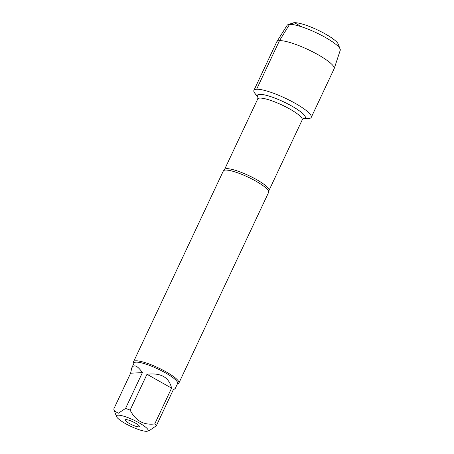 <?xml version="1.0" encoding="UTF-8"?>
<svg xmlns="http://www.w3.org/2000/svg" width="454" height="454" viewBox="0 0 454 454"><rect width="100%" height="100%" fill="white"/><g stroke="black" fill="none" stroke-linecap="round" stroke-linejoin="round"><path stroke-width="0.68" d="M178.91 383.028L268.666 192.292A25.049 4.949 -154.8 0 0 268.757 191.724A25.049 4.949 -154.8 0 0 250.835 178.467A25.049 4.949 -154.8 0 0 225.473 170.068A25.049 4.949 -154.8 0 0 223.714 170.528A25.049 4.949 -154.8 0 0 223.334 170.959L133.584 361.696A25.049 4.949 25.2 0 1 135.723 360.805A25.049 4.949 25.2 0 1 162.316 369.834A25.049 4.949 25.2 0 1 178.91 383.028A25.049 4.949 25.2 0 1 178.019 383.709L177.383 383.925M257.912 97.36L254.79 93.201A31.689 6.265 25.2 0 1 256.623 89.245A31.689 6.265 25.2 0 1 295.072 103.251A31.689 6.265 25.2 0 1 308.527 118.488L303.334 118.738M133.868 363.45L133.624 362.82A25.049 4.949 25.2 0 1 133.584 361.696M138.72 426.851A7.826 1.549 -154.8 0 0 139.389 426.573A7.826 1.549 -154.8 0 0 132.965 421.84A7.826 1.549 -154.8 0 0 125.225 419.905A7.826 1.549 -154.8 0 0 130.412 424.03A7.826 1.549 -154.8 0 0 138.72 426.851M146.625 431.3A17.473 3.456 -154.8 0 0 147.493 431.152A17.473 3.456 -154.8 0 0 133.777 420.115A17.473 3.456 -154.8 0 0 116.525 416.585A17.473 3.456 -154.8 0 0 116.837 417.158A17.473 3.456 -154.8 0 0 130.565 426.238A17.473 3.456 -154.8 0 0 146.625 431.3M171.589 388.13C169.013 377.217 160.812 372.598 146.988 374.278L171.589 388.13L154.729 423.957C143.697 425.33 135.496 420.71 130.133 410.104A24.045 4.756 -154.8 0 0 125.554 408.441L118.244 413.282L114.26 410.666L113.761 409.043L130.616 373.216L142.408 372.615C137.471 365.584 133.907 364.051 131.722 368.001L130.616 373.216M146.988 374.278L130.133 410.104M125.554 408.441L142.408 372.615M147.493 431.152L149.468 430.488L156.341 425.773A24.045 4.756 -154.8 0 0 154.729 423.957M131.722 368.001L134.072 363.013A24.045 4.756 25.2 0 1 136.126 362.156A24.045 4.756 25.2 0 1 161.658 370.822A24.045 4.756 25.2 0 1 177.588 383.488L175.238 388.482L173.201 389.946L156.341 425.773M288.114 24.607L293.148 22.91A25.441 5.028 25.2 0 1 317.403 29.89A25.441 5.028 25.2 0 1 338.241 44.129L340.142 49.094A29.351 5.8 -154.8 0 0 316.098 32.66A29.351 5.8 -154.8 0 0 288.114 24.607A29.351 5.8 -154.8 0 0 287.138 25.288L276.861 41.643A31.689 6.265 25.2 0 1 308.13 49.6A31.689 6.265 25.2 0 1 334.189 68.616A31.689 6.265 25.2 0 1 334.133 68.758L311.262 117.359A31.689 6.265 25.2 0 1 308.555 118.488M257.287 95.817A31.689 6.265 25.2 0 1 253.917 90.374L276.787 41.774A31.689 6.265 25.2 0 1 276.861 41.643M253.917 90.374A31.689 6.265 25.2 0 1 285.26 98.2A31.689 6.265 25.2 0 1 311.262 117.359M334.189 68.616L340.239 50.275A29.351 5.8 -154.8 0 0 340.142 49.094M301.91 26.922L294.419 22.7L289.578 24.368L279.494 40.644L256.623 89.245M223.714 170.528L224.52 169.546A24.578 4.858 25.2 0 1 226.62 168.672A24.578 4.858 25.2 0 1 252.713 177.531A24.578 4.858 25.2 0 1 269.001 190.476L268.757 191.724M269.001 190.476L302.211 119.896A24.578 4.858 -154.8 0 0 285.929 106.951A24.578 4.858 -154.8 0 0 259.83 98.092A24.578 4.858 -154.8 0 0 257.736 98.966L257.883 97.275M257.906 97.338A26.457 5.227 25.2 0 1 259.648 94.336A26.457 5.227 25.2 0 1 291.343 105.805A26.457 5.227 25.2 0 1 303.357 118.727M224.52 169.546L257.736 98.966M302.211 119.896L303.425 118.704M116.525 416.585L114.26 410.666"/></g></svg>

